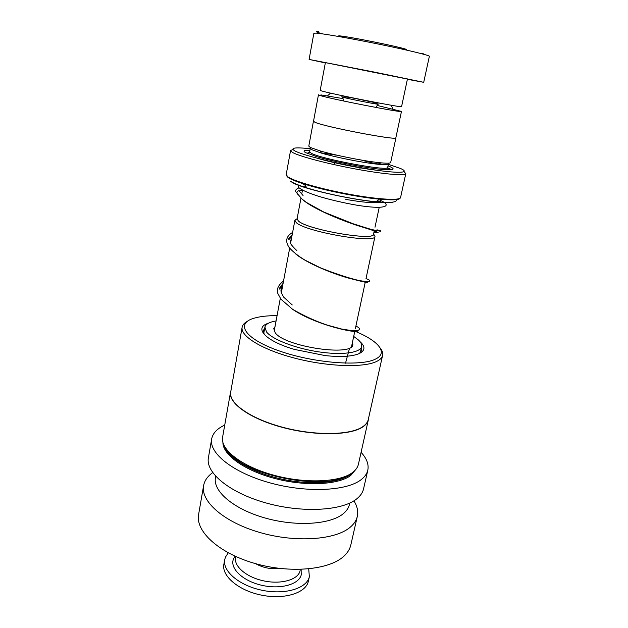 <?xml version="1.0" encoding="UTF-8"?>
<svg xmlns="http://www.w3.org/2000/svg" width="628" height="628" viewBox="0 0 628 628"><rect width="100%" height="100%" fill="white"/><g stroke="black" fill="none" stroke-linecap="round" stroke-linejoin="round"><path stroke-width="0.94" d="M318.459 94.82L320.107 95.511C330.461 98.926 403.977 113.283 401.465 111.423L377.263 105.449M342.935 98.588L320.924 94.907M318.451 94.836L313.505 121.298L315.075 122.319C325.116 126.982 398.074 140.9 395.86 137.775L401.465 111.423M373.542 234.095L373.527 234.158C374.602 241.403 306.935 229.62 298.355 220.946L297.091 218.819L300.969 198.126M297.138 218.591L298.316 220.946C307.194 229.856 376.682 241.662 373.589 233.867M373.589 234.001L374.995 236.364C376.133 244.056 305.075 231.693 296.188 222.524L294.893 220.287L297.083 218.709M310.672 148.043L310.303 148.381L311.747 149.692L321.246 153.059C335.203 157.188 361.61 162.479 376.235 164.065C383.991 164.921 388.049 164.905 388.41 164.026L387.696 167.378M313.427 121.306L308.788 146.128L310.287 147.462L320.233 150.956C334.873 155.257 362.639 160.823 377.962 162.519C386.063 163.421 390.302 163.421 390.671 162.526L390.679 162.487M309.942 150.273C303.999 150.084 302.539 150.861 305.569 152.604L316.826 156.67C332.691 161.396 362.246 167.315 378.88 169.097C392.563 170.463 396.386 169.709 390.357 166.82L388.018 165.871M318.42 158.57C333.9 163.123 361.712 168.665 377.514 170.329M391.252 169.693L388.677 168.069M310.232 148.726L307.728 148.467C294.618 147.242 290.238 148.004 294.595 150.759C301.746 154.967 336.757 163.759 366.854 168.704C397.053 173.713 411.607 173.25 400.593 168.54L388.347 164.332M404 171.711L405.806 173.587C405.453 176.083 383.598 174.223 355.165 168.916C326.764 163.641 298.92 156.207 292.405 152.376L290.576 150.508L292.946 149.519M313.529 121.165L315.005 122.311C325.061 126.982 398.152 140.923 395.938 137.791L395.891 137.618M423.562 53.843L420.933 53.529M322.737 33.904C315.915 32.052 314.463 31.227 318.372 31.447M429.364 56.308L429.371 56.292C429.756 55.413 408.545 50.24 380.128 44.415C351.751 38.598 323.302 33.606 316.104 33.111L313.874 33.229L309.102 59.425L325.335 62.918M337.322 36.251L338.963 35.835C348.391 36.298 409.134 48.796 406.638 49.73L406.559 50.091M321.834 90.989L320.194 90.369L325.375 62.69L327.094 62.957L407.431 79.081L401.575 106.642C404.071 108.244 332.071 94.129 321.834 90.989M407.384 79.316L423.712 82.323L374.524 72.134L309.102 59.425M264.702 328.169L263.344 330.579L264.239 334.457M268.713 323.153C253.335 327.478 264.678 340.761 294.399 349.404L325.351 355.629C341.177 357.214 352.528 356.5 359.389 353.501C365.237 350.502 365.425 346.53 359.954 341.585M277.074 315.633C267.63 315.601 259.945 316.465 254.002 318.223C235.155 323.553 244.622 338.916 279.366 350.966C313.921 363.133 361.43 366.713 375.732 358.973C388.606 352.708 378.142 340.674 355.173 331.317M247.267 321.387C244.316 322.98 242.612 324.919 242.141 327.188C240.029 336.09 262.386 349.89 295.553 358.36C328.656 366.885 364.585 367.835 377.012 361.257C380.191 359.632 382.044 357.693 382.585 355.456C383.111 353.124 382.295 350.62 380.128 347.936M242.102 327.384L230.719 391.927C228.278 402.799 249.779 418.421 282.113 427.119C314.385 435.887 349.804 435.408 362.435 426.907C365.661 424.803 367.592 422.385 368.244 419.653L368.291 419.418M230.947 390.616L230.554 392.037C228.113 402.933 249.646 418.593 282.05 427.307C314.392 436.091 349.882 435.604 362.537 427.087C365.763 424.975 367.702 422.55 368.346 419.818L368.581 418.122M230.515 392.272L222.634 436.978C219.973 449.185 240.916 466.047 272.748 474.909C304.509 483.858 339.646 482.414 352.426 472.617C355.676 470.184 357.67 467.436 358.392 464.375L368.346 419.818M211.636 439.113L208.425 457.671C205.262 472.389 229.071 492.58 265.699 502.871C302.256 513.264 342.55 510.823 356.932 498.703C360.488 495.798 362.686 492.564 363.534 488.992L363.612 488.678M224.73 425.085L224.149 425.36C216.998 428.798 212.845 433.281 211.683 438.807C208.622 452.921 232.713 472.539 269.616 482.767C306.456 493.09 346.923 491.104 361.249 479.588C364.782 476.825 366.964 473.74 367.78 470.317C369.005 464.524 366.776 458.526 361.084 452.333M215.694 476.299L215.475 477.531C212.625 490.884 233.043 508.806 264.364 517.794C295.615 526.868 330.414 524.6 343.304 513.68C346.585 510.964 348.619 507.942 349.404 504.59L349.741 503.083M238.695 460.245L238.043 460.403M212.696 472.609C207.633 476.22 204.602 480.522 203.613 485.523C200.308 501.136 223.701 522.143 259.921 532.52C296.063 543.016 336.098 539.907 350.565 526.923C354.137 523.807 356.374 520.361 357.277 516.577C358.407 511.482 357.293 506.231 353.925 500.83M203.558 485.86L198.629 514.363C195.175 530.88 218.151 552.711 253.94 563.183C289.665 573.764 329.417 569.996 343.979 556.125C347.567 552.797 349.843 549.131 350.785 545.135L350.871 544.774M228.506 451.854C244.826 475.435 323.177 491.096 347.308 475.592M359.428 353.478L361.712 350.377L361.422 347.488M352.504 342.056L352.858 344.568C352.928 356.916 284.641 346.727 275.205 332.746L273.753 328.656L275.025 326.576M353.697 336.427L358.51 340.046C361.006 342.409 362.042 344.591 361.61 346.601C360.378 352.826 341.844 355.385 318.498 351.829C295.176 348.32 272.317 339.41 266.547 331.984L264.898 327.133C265.66 324.127 269.388 322.054 276.084 320.924M303.057 195.512L299.101 190.841C298.033 190.598 297.287 191.273 296.848 192.875L297.798 194.335M299.972 188.494L298.025 187.066L298.74 185.127M301.118 569.4L301.244 574.785C299.116 584.487 280.284 589.739 261.366 585.202C242.4 580.814 229.534 568.144 233.514 558.936L235.1 556.212M308.717 568.905L309.345 576.685C306.998 588.287 285.293 595.077 262.316 590.32C239.315 585.72 222.186 571.033 224.753 559.485L225.491 557.052L228.27 552.828M308.419 581.01L308.356 581.293C305.985 592.989 284.296 599.866 261.358 595.116C238.397 590.524 221.315 575.766 223.898 564.125L224.714 559.697M376.227 230.735L374.296 230.547L376.227 230.735M292.216 234.621L288.707 238.789L292.216 234.621M283.118 283.291L279.499 288.166L283.118 283.291M313.168 481.802L313.388 481.009M345.51 363.18L349.545 348.202M378.142 103.934L377.577 103.785M342.464 96.838C341.397 96.72 341.428 96.83 342.566 97.152L342.668 97.183C347.253 98.549 373.228 103.738 378.15 104.279L375.772 107.427M305.192 184.765L304.227 185.032M345.698 199.374C363.706 202.522 375.018 203.417 379.634 202.059M301.723 183.266L305.373 185.15M383.017 199.476L384.32 199.06M382.962 164.646L377.569 162.872M310.303 148.381L309.659 151.788L311.103 153.138C320.437 158.939 389.454 171.75 387.688 167.417L387.696 167.401M389.093 169.796C389.376 169.34 388.669 168.704 386.958 167.888M400.232 198.071C399.424 199.987 392.382 200.348 379.108 199.139C358.368 197.216 324.652 190.457 304.965 184.279C296.455 181.594 290.772 179.223 287.93 177.167L286.187 174.631L287.93 176.892C294.273 181.374 321.811 189.248 350.016 194.382C378.244 199.547 400.075 200.725 400.57 197.553L400.586 197.49M290.662 181.311C293.331 183.141 298.653 185.307 306.621 187.811L304.965 184.279C296.495 181.633 290.858 179.365 288.048 177.465L286.289 175.416M395.051 199.28L395.428 199.712M393.097 202.083C380.592 205.843 301.44 190.025 291.337 181.751M405.806 173.587L400.57 197.553C399.746 199.79 392.594 200.324 379.108 199.139L376.243 201.769C356.657 200.081 325.163 193.769 306.621 187.811C325.139 193.683 356.72 200.01 376.243 201.769C391.746 203.079 398.223 202.232 395.687 199.233M310.146 152.541C308.254 152.635 307.359 152.949 307.445 153.483M224.659 446.689C229.071 458.762 252.393 472.594 281.124 478.976C309.839 485.405 338.853 483.199 350.275 474.556L352.842 472.303M222.909 442.552C222.775 454.805 244.59 470.631 275.197 478.583C305.757 486.598 338.508 484.84 350.762 475.443L356.045 469.155M301.95 199.005C311.708 208.096 338.021 219.07 357.324 225.523C377.483 231.614 383.009 233.891 373.911 232.352M291.879 236.418L288.747 239.739M295.882 254.12C307.233 263.297 330.273 272.74 347.213 277.757C364.97 282.396 371.117 283.675 365.637 281.603M282.788 285.034L279.491 289.076M291.463 308.529C315.06 325.28 359.585 334.386 357.552 330.642M300.294 569.423L300.051 570.899C298.025 579.872 280.685 584.762 263.03 580.727C245.336 576.826 232.815 565.255 235.853 556.549M279.319 568.395C270.904 569.392 262.999 567.814 255.604 563.661M330.571 93.125L327.455 95.864M391.142 105.221L392.995 108.966M343.665 101.014L342.668 97.183C343.987 96.531 349.333 97.199 358.721 99.2L373.409 102.317L378.15 104.279M359.742 169.756L360.142 167.825M301.746 193.997L302.421 190.394M274.169 331.176L280.308 298.324M281.328 292.836L289.673 248.193M290.623 243.114L294.877 220.35M380.497 201.313L377.2 200.897M306.048 186.602L304.635 186.171M286.187 174.631L290.56 150.555M390.671 162.526L395.938 137.791M377.711 164.23L361.689 160.219M336.427 155.163L320.06 152.706M376.235 164.065L377.962 162.519M321.246 153.059L320.233 150.956M351.531 346.632L354.789 331.317M355.385 328.53L365.237 282.231M366.006 278.596L374.995 236.364M373.527 234.158L374.202 230.994M375.002 227.226L379.116 207.837M334.559 164.717L334.936 162.785M423.712 82.323L429.371 56.292M239.37 461.313L239.472 460.748M262.944 332.793L263.344 330.579M368.244 419.653L382.585 355.456M363.534 488.992L367.78 470.317M350.785 545.135L357.277 516.577M333.641 480.153L333.758 479.588M263.729 333.476L264.867 327.267M360.276 352.771L361.61 346.601M376.8 230.861L374.092 231.496M291.722 237.266L290.317 242.055C289.838 243.162 292.004 245.995 296.816 250.564M282.576 286.18C281.046 288.142 280.614 290.285 281.266 292.593L283.66 297.123L292.248 304.957M299.43 190.928L302.343 189.97M296.848 192.875C294.642 191.03 295.372 189.342 299.038 187.811M379.94 200.167C391.872 205.254 387.892 210.192 357.128 205.246C343.532 202.93 328.24 199.272 318.592 196.297C304.125 191.587 300.647 189.13 298.025 187.066M296.871 193.039L301.99 199.037L306.535 202.491L323.742 212.029L353.399 223.858L371.234 229.456L380.474 231.277C380.513 230.923 381.926 231.033 376.973 229.809M292.624 232.431C286.148 236.159 284.971 241.16 289.092 247.424C292.695 251.624 297.97 255.855 304.925 260.102L320.28 267.748C334.536 273.439 347.158 277.631 358.141 280.308C364.201 281.438 367.843 281.87 369.06 281.595C370.685 280.881 369.672 279.892 365.998 278.628M283.55 280.959C278.267 285.065 276.359 289.233 277.819 293.472L280.999 299.25L292.617 309.306C304.101 315.939 315.633 321.206 327.212 325.1L341.718 329.056L352.771 330.783L357.12 330.713C360.637 329.629 360.229 328.083 355.903 326.081M309.361 576.614L308.372 581.23"/></g></svg>
